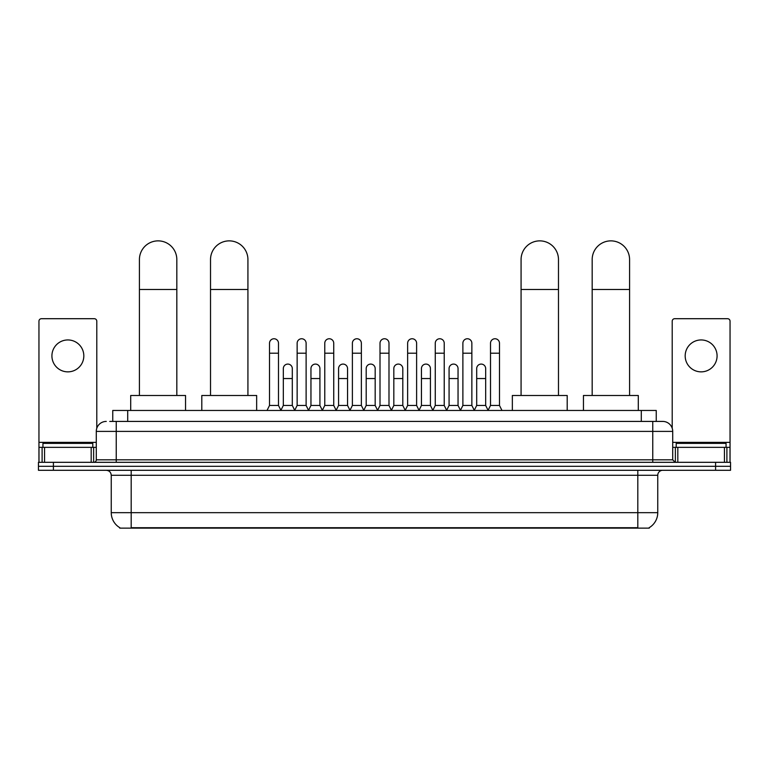 <?xml version="1.0" encoding="UTF-8"?>
<svg xmlns="http://www.w3.org/2000/svg" width="769" height="769" viewBox="0 0 769 769"><rect width="100%" height="100%" fill="white"/><g stroke="black" fill="none" stroke-linecap="round" stroke-linejoin="round"><path stroke-width="1.15" d="M112.755 421.422L112.755 410.454L656.245 410.454L656.245 421.422M649.276 527.64L649.276 528.13L119.724 528.13L119.724 527.64M119.877 527.726A17.456 17.456 0 0 1 111.245 512.673L131.191 512.673L131.191 527.726L637.809 527.726L637.809 512.673L657.755 512.673L657.755 475.28A4.989 4.989 0 0 1 662.734 470.292M111.245 512.673L111.245 475.28C110.957 472.243 109.294 470.59 106.266 470.292M649.123 527.726A17.456 17.456 0 0 0 657.755 512.673M53.407 462.313L730.55 462.313L730.55 466.302L38.45 466.302L38.45 470.292L53.407 470.292L53.407 466.302L38.45 466.302L38.45 462.313L53.407 462.313L53.407 466.302L730.55 466.302L730.55 470.292L53.407 470.292M109.986 421.422L662.734 421.422A9.968 9.968 0 0 1 672.712 431.399L672.712 459.814L675.201 462.313M109.756 421.422L116.234 421.422L116.234 431.399L96.288 431.399L96.288 459.814A2.49 2.49 0 0 1 93.799 462.313M106.266 421.422A9.968 9.968 0 0 0 96.288 431.399M672.712 431.399L652.766 431.399L652.766 421.422L662.734 421.422M92.799 447.356L92.799 443.367L42.939 443.367L42.939 447.356M67.874 339.946A15.957 15.957 0 0 0 51.917 355.903A15.957 15.957 0 0 0 67.874 371.86A15.957 15.957 0 0 0 83.821 355.903A15.957 15.957 0 0 0 67.874 339.946M91.184 462.313L91.184 447.356L44.554 447.356L44.554 462.313M96.788 428.285L96.788 321.202A2.49 2.49 0 0 0 94.299 318.702L41.439 318.702A2.49 2.49 0 0 0 38.95 321.202L38.95 447.356L44.554 447.356M91.184 447.356L96.288 447.356M38.95 462.313L38.95 447.356M726.061 447.356L726.061 443.367L676.201 443.367L676.201 447.356M139.42 395.497L139.42 259.566A18.696 18.696 0 0 1 158.126 240.87A18.696 18.696 0 0 1 176.822 259.566A18.696 18.696 0 0 0 158.126 240.87M176.822 395.497L176.822 259.566M185.55 410.454L185.55 395.497L130.701 395.497L130.701 410.454M210.523 395.497L210.523 259.566A18.696 18.696 0 0 1 229.229 240.87A18.696 18.696 0 0 1 247.926 259.566A18.696 18.696 0 0 0 229.229 240.87M247.926 395.497L247.926 259.566M256.654 410.454L256.654 395.497L201.805 395.497L201.805 410.454M521.074 395.497L521.074 259.566A18.696 18.696 0 0 1 539.771 240.87A18.696 18.696 0 0 1 558.477 259.566A18.696 18.696 0 0 0 539.771 240.87M558.477 395.497L558.477 259.566M567.195 410.454L567.195 395.497L512.346 395.497L512.346 410.454M592.178 395.497L592.178 259.566A18.696 18.696 0 0 1 610.874 240.87A18.696 18.696 0 0 1 629.58 259.566A18.696 18.696 0 0 0 610.874 240.87M629.58 395.497L629.58 259.566M638.299 410.454L638.299 395.497L583.45 395.497L583.45 410.454M267.026 410.454L269.515 405.465L278.493 405.465L280.983 410.454M278.493 405.465L278.493 343.234A4.489 4.489 0 0 0 274.004 338.754A4.489 4.489 0 0 1 274.283 338.764M269.515 405.465L269.515 353.211L278.493 353.211M269.515 353.211L269.515 343.234A4.489 4.489 0 0 1 274.004 338.754M294.642 410.454L297.142 405.465L306.12 405.465L308.609 410.454M306.12 405.465L306.12 343.234A4.489 4.489 0 0 0 301.631 338.754A4.489 4.489 0 0 1 301.909 338.764M297.142 405.465L297.142 353.211L306.12 353.211M297.142 353.211L297.142 343.234A4.489 4.489 0 0 1 301.631 338.754M322.269 410.454L324.768 405.465L333.736 405.465L336.236 410.454M333.736 405.465L333.736 343.234A4.489 4.489 0 0 0 329.247 338.754A4.489 4.489 0 0 1 329.536 338.764M324.768 405.465L324.768 353.211L333.736 353.211M324.768 353.211L324.768 343.234A4.489 4.489 0 0 1 329.247 338.754M349.895 410.454L352.385 405.465L361.363 405.465L363.852 410.454M361.363 405.465L361.363 343.234A4.489 4.489 0 0 0 356.874 338.754A4.489 4.489 0 0 1 357.162 338.764M352.385 405.465L352.385 353.211L361.363 353.211M352.385 353.211L352.385 343.234A4.489 4.489 0 0 1 356.874 338.754M377.521 410.454L380.011 405.465L388.989 405.465L391.479 410.454M388.989 405.465L388.989 343.234A4.489 4.489 0 0 0 384.5 338.754A4.489 4.489 0 0 1 384.779 338.764M380.011 405.465L380.011 353.211L388.989 353.211M380.011 353.211L380.011 343.234A4.489 4.489 0 0 1 384.5 338.754M405.148 410.454L407.637 405.465L416.615 405.465L419.105 410.454M416.615 405.465L416.615 343.234A4.489 4.489 0 0 0 412.126 338.754A4.489 4.489 0 0 1 412.405 338.764M407.637 405.465L407.637 353.211L416.615 353.211M407.637 353.211L407.637 343.234A4.489 4.489 0 0 1 412.126 338.754M432.764 410.454L435.264 405.465L444.232 405.465L446.731 410.454M444.232 405.465L444.232 343.234A4.489 4.489 0 0 0 439.753 338.754A4.489 4.489 0 0 1 440.031 338.764M435.264 405.465L435.264 353.211L444.232 353.211M435.264 353.211L435.264 343.234A4.489 4.489 0 0 1 439.753 338.754M460.391 410.454L462.88 405.465L471.858 405.465L474.358 410.454M471.858 405.465L471.858 343.234A4.489 4.489 0 0 0 467.369 338.754A4.489 4.489 0 0 1 467.658 338.764M462.88 405.465L462.88 353.211L471.858 353.211M462.88 353.211L462.88 343.234A4.489 4.489 0 0 1 467.369 338.754M488.017 410.454L490.507 405.465L499.485 405.465L501.974 410.454M499.485 405.465L499.485 343.234A4.489 4.489 0 0 0 494.996 338.754A4.489 4.489 0 0 1 495.274 338.764M490.507 405.465L490.507 353.211L499.485 353.211M490.507 353.211L490.507 343.234A4.489 4.489 0 0 1 494.996 338.754M280.906 410.3L283.328 405.465L292.307 405.465L294.719 410.3M292.307 405.465L292.307 368.572A4.489 4.489 0 0 0 288.096 364.093A4.489 4.489 0 0 1 292.307 368.572M283.328 405.465L283.328 378.54L292.307 378.54M283.328 378.54L283.328 368.572A4.489 4.489 0 0 1 288.096 364.093M308.532 410.3L310.955 405.465L319.923 405.465L322.346 410.3M319.923 405.465L319.923 368.572A4.489 4.489 0 0 0 315.723 364.093A4.489 4.489 0 0 1 319.923 368.572M310.955 405.465L310.955 378.54L319.923 378.54M310.955 378.54L310.955 368.572A4.489 4.489 0 0 1 315.723 364.093M336.159 410.3L338.571 405.465L347.55 405.465L349.972 410.3M347.55 405.465L347.55 368.572A4.489 4.489 0 0 0 343.349 364.093A4.489 4.489 0 0 1 347.55 368.572M338.571 405.465L338.571 378.54L347.55 378.54M338.571 378.54L338.571 368.572A4.489 4.489 0 0 1 343.349 364.093M363.785 410.3L366.198 405.465L375.176 405.465L377.598 410.3M375.176 405.465L375.176 368.572A4.489 4.489 0 0 0 370.966 364.093A4.489 4.489 0 0 1 375.176 368.572M366.198 405.465L366.198 378.54L375.176 378.54M366.198 378.54L366.198 368.572A4.489 4.489 0 0 1 370.966 364.093M391.402 410.3L393.824 405.465L402.802 405.465L405.215 410.3M402.802 405.465L402.802 368.572A4.489 4.489 0 0 0 398.592 364.093A4.489 4.489 0 0 1 402.802 368.572M393.824 405.465L393.824 378.54L402.802 378.54M393.824 378.54L393.824 368.572A4.489 4.489 0 0 1 398.592 364.093M419.028 410.3L421.45 405.465L430.429 405.465L432.841 410.3M430.429 405.465L430.429 368.572A4.489 4.489 0 0 0 426.218 364.093A4.489 4.489 0 0 1 430.429 368.572M421.45 405.465L421.45 378.54L430.429 378.54M421.45 378.54L421.45 368.572A4.489 4.489 0 0 1 426.218 364.093M446.654 410.3L449.077 405.465L458.045 405.465L460.468 410.3M458.045 405.465L458.045 368.572A4.489 4.489 0 0 0 453.845 364.093A4.489 4.489 0 0 1 458.045 368.572M449.077 405.465L449.077 378.54L458.045 378.54M449.077 378.54L449.077 368.572A4.489 4.489 0 0 1 453.845 364.093M474.281 410.3L476.693 405.465L485.672 405.465L488.094 410.3M485.672 405.465L485.672 368.572A4.489 4.489 0 0 0 481.471 364.093A4.489 4.489 0 0 1 485.672 368.572M476.693 405.465L476.693 378.54L485.672 378.54M476.693 378.54L476.693 368.572A4.489 4.489 0 0 1 481.471 364.093M701.126 339.946A15.957 15.957 0 0 0 685.179 355.903A15.957 15.957 0 0 0 701.126 371.86A15.957 15.957 0 0 0 717.083 355.903A15.957 15.957 0 0 0 701.126 339.946M724.446 462.313L724.446 447.356L677.816 447.356L677.816 462.313M724.446 447.356L730.05 447.356L730.05 321.202A2.49 2.49 0 0 0 727.561 318.702L674.701 318.702A2.49 2.49 0 0 0 672.212 321.202L672.212 428.285M672.712 447.356L677.816 447.356M730.05 447.356L730.05 462.313M635.809 528.13L635.809 527.64M133.191 528.13L133.191 527.64M127.712 421.422L127.712 410.454M641.288 421.422L641.288 410.454M637.809 470.292L637.809 475.28L111.245 475.28M657.755 475.28L637.809 475.28L637.809 512.673L131.191 512.673L131.191 470.292M715.593 470.292L715.593 462.313M116.234 462.313L116.234 459.814L672.712 459.814M96.288 459.814L116.234 459.814L116.234 431.399L652.766 431.399L652.766 462.313M96.288 442.367L38.95 442.367M93.635 447.356L93.635 462.313M38.988 447.356L38.988 462.313M42.103 462.313L42.103 447.356M139.42 289.49L176.822 289.49M210.523 289.49L247.926 289.49M521.074 289.49L558.477 289.49M592.178 289.49L629.58 289.49M730.05 442.367L672.712 442.367M730.012 462.313L730.012 447.356M726.897 447.356L726.897 462.313M675.365 462.313L675.365 447.356"/></g></svg>
